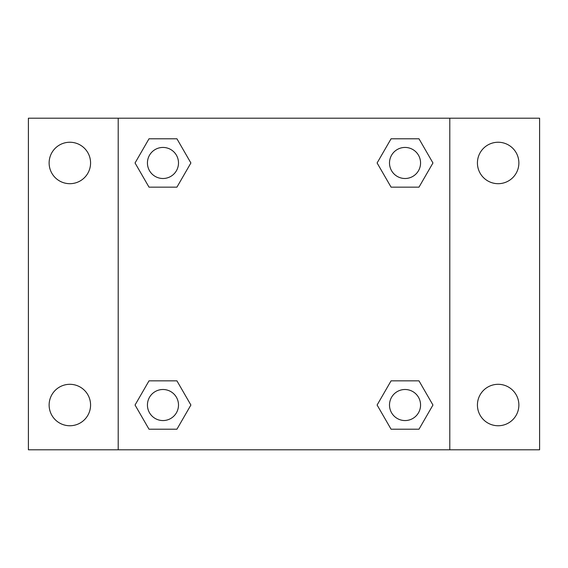 <?xml version="1.0" encoding="UTF-8"?>
<svg xmlns="http://www.w3.org/2000/svg" width="568" height="568" viewBox="0 0 568 568"><rect width="100%" height="100%" fill="white"/><g stroke="black" fill="none" stroke-linecap="round" stroke-linejoin="round"><path stroke-width="0.85" d="M69.85 425.751A20.725 20.725 0 0 0 87.799 394.668A20.725 20.725 0 0 0 51.901 394.668A20.725 20.725 0 0 0 69.85 425.751M498.15 425.751A20.725 20.725 0 0 0 516.099 394.668A20.725 20.725 0 0 0 480.201 394.668A20.725 20.725 0 0 0 498.15 425.751M498.15 183.691A20.725 20.725 0 0 0 516.099 152.607A20.725 20.725 0 0 0 480.201 152.607A20.725 20.725 0 0 0 498.15 183.691M69.85 183.691A20.725 20.725 0 0 0 87.799 152.607A20.725 20.725 0 0 0 51.901 152.607A20.725 20.725 0 0 0 69.85 183.691M539.6 449.792L28.4 449.792L28.4 118.208L539.6 118.208L539.6 449.792M149.008 380.851L176.932 380.851L190.891 405.027L176.932 429.209L149.008 429.209L135.049 405.027L149.008 380.851L176.932 380.851L149.008 380.851M391.068 138.791L418.992 138.791L432.951 162.973L418.992 187.149L391.068 187.149L377.109 162.973L391.068 138.791L418.992 138.791L391.068 138.791M118.208 449.792L118.208 118.208M449.792 118.208L449.792 449.792M149.008 138.791L176.932 138.791L190.891 162.973L176.932 187.149L149.008 187.149L135.049 162.973L149.008 138.791L176.932 138.791L149.008 138.791M391.068 380.851L418.992 380.851L432.951 405.027L418.992 429.209L391.068 429.209L377.109 405.027L391.068 380.851L418.992 380.851L391.068 380.851M418.992 429.209L391.068 429.209L418.992 429.209M420.561 405.027A15.528 15.528 0 0 0 397.266 391.579A15.528 15.528 0 0 0 397.266 418.481A15.528 15.528 0 0 0 420.561 405.027M176.932 429.209L149.008 429.209L176.932 429.209M178.501 405.027A15.528 15.528 0 0 0 155.206 391.579A15.528 15.528 0 0 0 155.206 418.481A15.528 15.528 0 0 0 178.501 405.027M418.992 187.149L391.068 187.149L418.992 187.149M420.561 162.973A15.528 15.528 0 0 0 397.266 149.519A15.528 15.528 0 0 0 397.266 176.421A15.528 15.528 0 0 0 420.561 162.973M176.932 187.149L149.008 187.149L176.932 187.149M178.501 162.973A15.528 15.528 0 0 0 155.206 149.519A15.528 15.528 0 0 0 155.206 176.421A15.528 15.528 0 0 0 178.501 162.973"/></g></svg>
